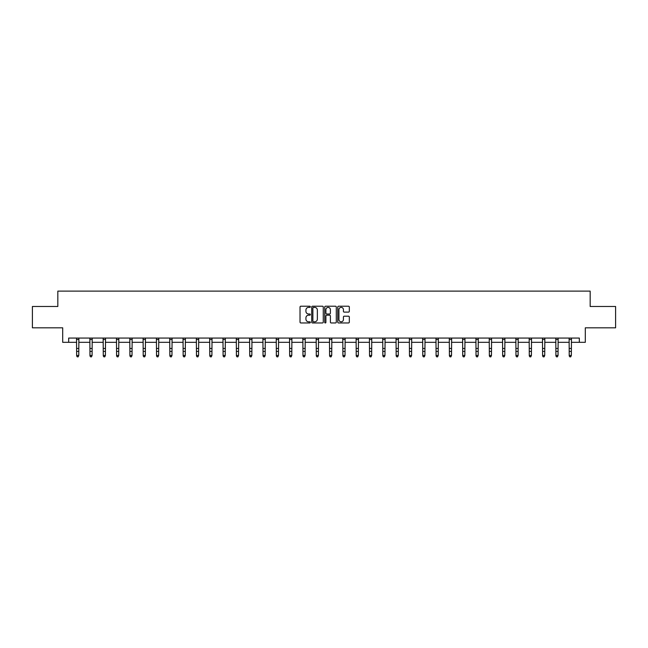 <?xml version="1.0" encoding="UTF-8"?>
<svg xmlns="http://www.w3.org/2000/svg" width="648" height="648" viewBox="0 0 648 648"><rect width="100%" height="100%" fill="white"/><g stroke="black" fill="none" stroke-linecap="round" stroke-linejoin="round"><path stroke-width="0.97" d="M310.343 306.804A0.583 0.583 0 0 0 309.76 306.212L300.858 306.212A0.834 0.834 0 0 0 300.024 307.055L300.024 322.129A0.834 0.834 0 0 0 300.858 322.963L309.76 322.963A0.583 0.583 0 0 0 310.343 322.38A0.583 0.583 0 0 0 309.76 321.797L308.61 321.797A2.681 2.681 0 0 1 305.929 319.116L305.929 317.86A2.681 2.681 0 0 1 308.61 315.179L309.76 315.179A0.583 0.583 0 0 0 310.343 314.588A0.583 0.583 0 0 0 309.76 314.005L308.61 314.005A2.681 2.681 0 0 1 305.929 311.324L305.929 310.068A2.681 2.681 0 0 1 308.61 307.387L309.76 307.387A0.583 0.583 0 0 0 310.343 306.804M348.478 312.117A0.834 0.834 0 0 0 349.321 311.283L349.321 307.055A0.834 0.834 0 0 0 348.478 306.212L338.596 306.212A0.834 0.834 0 0 0 337.762 307.055L337.762 322.129A0.834 0.834 0 0 0 338.596 322.963L348.478 322.963A0.834 0.834 0 0 0 349.321 322.129L349.321 317.018A0.834 0.834 0 0 0 348.478 316.184L344.25 316.184A0.834 0.834 0 0 0 343.416 317.018L343.416 319.553A2.244 2.244 0 0 1 341.172 321.797A2.244 2.244 0 0 1 338.928 319.553L338.928 309.631A2.244 2.244 0 0 1 341.172 307.387A2.244 2.244 0 0 1 343.416 309.631L343.416 311.283A0.834 0.834 0 0 0 344.25 312.117L348.478 312.117M68.672 342.322L68.672 338.062L579.328 338.062L579.328 342.322L585.306 342.322L585.306 327.815L615.6 327.815L615.6 306.48L590.166 306.48L590.166 291.122L57.834 291.122L57.834 306.48L32.4 306.48L32.4 327.815L62.694 327.815L62.694 342.322L76.65 342.322M323.271 307.055A0.834 0.834 0 0 0 322.429 306.212L312.547 306.212A0.834 0.834 0 0 0 311.704 307.055L311.704 322.129A0.834 0.834 0 0 0 312.547 322.963L322.429 322.963A0.834 0.834 0 0 0 323.271 322.129L323.271 307.055M325.571 306.212L335.453 306.212A0.834 0.834 0 0 1 336.296 307.055L336.296 322.129A0.834 0.834 0 0 1 335.453 322.963L331.225 322.963A0.834 0.834 0 0 1 330.391 322.129L330.391 316.013A0.834 0.834 0 0 0 329.549 315.179L326.746 315.179A0.834 0.834 0 0 0 325.904 316.013L325.904 322.38A0.583 0.583 0 0 1 325.32 322.963A0.583 0.583 0 0 1 324.729 322.38L324.729 307.055A0.834 0.834 0 0 1 325.571 306.212M78.781 342.322L89.959 342.322M92.097 342.322L103.275 342.322M105.405 342.322L116.583 342.322M118.722 342.322L129.9 342.322M132.03 342.322L143.208 342.322M145.346 342.322L156.524 342.322M158.655 342.322L169.841 342.322M171.971 342.322L183.149 342.322M185.279 342.322L196.466 342.322M198.596 342.322L209.774 342.322M211.912 342.322L223.09 342.322M225.221 342.322L236.399 342.322M238.537 342.322L249.715 342.322M251.845 342.322L263.023 342.322M265.162 342.322L276.34 342.322M278.47 342.322L289.648 342.322M291.786 342.322L302.964 342.322M305.095 342.322L316.281 342.322M318.411 342.322L329.589 342.322M331.719 342.322L342.905 342.322M345.036 342.322L356.214 342.322M358.352 342.322L369.53 342.322M371.66 342.322L382.838 342.322M384.977 342.322L396.155 342.322M398.285 342.322L409.463 342.322M411.601 342.322L422.78 342.322M424.91 342.322L436.088 342.322M438.226 342.322L449.404 342.322M451.535 342.322L462.721 342.322M464.851 342.322L476.029 342.322M478.159 342.322L489.345 342.322M491.476 342.322L502.654 342.322M504.792 342.322L515.97 342.322M518.1 342.322L529.278 342.322M531.417 342.322L542.595 342.322M544.725 342.322L555.903 342.322M558.041 342.322L569.219 342.322M571.35 342.322L579.328 342.322M313.47 307.387A0.583 0.583 0 0 0 312.879 307.97L312.879 321.206A0.583 0.583 0 0 0 313.47 321.797L314.685 321.797A2.681 2.681 0 0 0 317.358 319.116L317.358 310.068A2.681 2.681 0 0 0 314.685 307.387L313.47 307.387M330.391 309.671A2.244 2.244 0 0 0 328.147 307.427A2.244 2.244 0 0 0 325.904 309.671L325.904 313.162A0.834 0.834 0 0 0 326.746 314.005L329.549 314.005A0.834 0.834 0 0 0 330.391 313.162L330.391 309.671M76.537 338.062L76.65 355.46L78.781 355.46L78.141 356.878L77.29 356.692L78.141 356.878M78.141 356.692L78.781 355.46L78.886 338.062M77.29 356.878L76.65 355.938L77.29 356.692M89.853 338.062L89.959 355.46L92.097 355.46L91.457 356.878L90.599 356.692L91.457 356.878M91.457 356.692L92.097 355.46L92.202 338.062M90.599 356.878L89.959 355.938L90.599 356.692M103.162 338.062L103.275 355.46L105.405 355.46L104.765 356.878L103.915 356.692L104.765 356.878M104.765 356.692L105.405 355.46L105.519 338.062M103.915 356.878L103.275 355.938L103.915 356.692M116.478 338.062L116.583 355.46L118.722 355.46L118.082 356.878L117.223 356.692L118.082 356.878M118.082 356.692L118.722 355.46L118.827 338.062M117.223 356.878L116.583 355.938L117.223 356.692M129.794 338.062L129.9 355.46L132.03 355.46L131.39 356.878L130.54 356.692L131.39 356.878M131.39 356.692L132.03 355.46L132.143 338.062M130.54 356.878L129.9 355.938L130.54 356.692M143.103 338.062L143.208 355.46L145.346 355.46L144.707 356.878L143.848 356.692L144.707 356.878M144.707 356.692L145.346 355.46L145.452 338.062M143.848 356.878L143.208 355.938L143.848 356.692M156.419 338.062L156.524 355.46L158.655 355.46L158.015 356.878L157.164 356.692L158.015 356.878M158.015 356.692L158.655 355.46L158.768 338.062M157.164 356.878L156.524 355.938L157.164 356.692M169.727 338.062L169.841 355.46L171.971 355.46L171.331 356.878L170.481 356.692L171.331 356.878M171.331 356.692L171.971 355.46L172.076 338.062M170.481 356.878L169.841 355.938L170.481 356.692M183.044 338.062L183.149 355.46L185.279 355.46L184.639 356.878L183.789 356.692L184.639 356.878M184.639 356.692L185.279 355.46L185.393 338.062M183.789 356.878L183.149 355.938L183.789 356.692M196.352 338.062L196.466 355.46L198.596 355.46L197.956 356.878L197.105 356.692L197.956 356.878M197.956 356.692L198.596 355.46L198.701 338.062M197.105 356.878L196.466 355.938L197.105 356.692M209.669 338.062L209.774 355.46L211.912 355.46L211.272 356.878L210.414 356.692L211.272 356.878M211.272 356.692L211.912 355.46L212.018 338.062M210.414 356.878L209.774 355.938L210.414 356.692M222.977 338.062L223.09 355.46L225.221 355.46L224.581 356.878L223.73 356.692L224.581 356.878M224.581 356.692L225.221 355.46L225.326 338.062M223.73 356.878L223.09 355.938L223.73 356.692M236.293 338.062L236.399 355.46L238.537 355.46L237.897 356.878L237.038 356.692L237.897 356.878M237.897 356.692L238.537 355.46L238.642 338.062M237.038 356.878L236.399 355.938L237.038 356.692M249.601 338.062L249.715 355.46L251.845 355.46L251.205 356.878L250.355 356.692L251.205 356.878M251.205 356.692L251.845 355.46L251.959 338.062M250.355 356.878L249.715 355.938L250.355 356.692M262.918 338.062L263.023 355.46L265.162 355.46L264.522 356.878L263.663 356.692L264.522 356.878M264.522 356.692L265.162 355.46L265.267 338.062M263.663 356.878L263.023 355.938L263.663 356.692M276.234 338.062L276.34 355.46L278.47 355.46L277.83 356.878L276.98 356.692L277.83 356.878M277.83 356.692L278.47 355.46L278.583 338.062M276.98 356.878L276.34 355.938L276.98 356.692M289.543 338.062L289.648 355.46L291.786 355.46L291.146 356.878L290.288 356.692L291.146 356.878M291.146 356.692L291.786 355.46L291.892 338.062M290.288 356.878L289.648 355.938L290.288 356.692M302.859 338.062L302.964 355.46L305.095 355.46L304.455 356.878L303.604 356.692L304.455 356.878M304.455 356.692L305.095 355.46L305.208 338.062M303.604 356.878L302.964 355.938L303.604 356.692M316.167 338.062L316.281 355.46L318.411 355.46L317.771 356.878L316.921 356.692L317.771 356.878M317.771 356.692L318.411 355.46L318.516 338.062M316.921 356.878L316.281 355.938L316.921 356.692M329.484 338.062L329.589 355.46L331.719 355.46L331.079 356.878L330.229 356.692L331.079 356.878M331.079 356.692L331.719 355.46L331.833 338.062M330.229 356.878L329.589 355.938L330.229 356.692M342.792 338.062L342.905 355.46L345.036 355.46L344.396 356.878L343.545 356.692L344.396 356.878M344.396 356.692L345.036 355.46L345.141 338.062M343.545 356.878L342.905 355.938L343.545 356.692M356.108 338.062L356.214 355.46L358.352 355.46L357.712 356.878L356.854 356.692L357.712 356.878M357.712 356.692L358.352 355.46L358.457 338.062M356.854 356.878L356.214 355.938L356.854 356.692M369.417 338.062L369.53 355.46L371.66 355.46L371.021 356.878L370.17 356.692L371.021 356.878M371.021 356.692L371.66 355.46L371.766 338.062M370.17 356.878L369.53 355.938L370.17 356.692M382.733 338.062L382.838 355.46L384.977 355.46L384.337 356.878L383.478 356.692L384.337 356.878M384.337 356.692L384.977 355.46L385.082 338.062M383.478 356.878L382.838 355.938L383.478 356.692M396.041 338.062L396.155 355.46L398.285 355.46L397.645 356.878L396.795 356.692L397.645 356.878M397.645 356.692L398.285 355.46L398.399 338.062M396.795 356.878L396.155 355.938L396.795 356.692M409.358 338.062L409.463 355.46L411.601 355.46L410.962 356.878L410.103 356.692L410.962 356.878M410.962 356.692L411.601 355.46L411.707 338.062M410.103 356.878L409.463 355.938L410.103 356.692M422.674 338.062L422.78 355.46L424.91 355.46L424.27 356.878L423.419 356.692L424.27 356.878M424.27 356.692L424.91 355.46L425.023 338.062M423.419 356.878L422.78 355.938L423.419 356.692M435.983 338.062L436.088 355.46L438.226 355.46L437.586 356.878L436.728 356.692L437.586 356.878M437.586 356.692L438.226 355.46L438.332 338.062M436.728 356.878L436.088 355.938L436.728 356.692M449.299 338.062L449.404 355.46L451.535 355.46L450.895 356.878L450.044 356.692L450.895 356.878M450.895 356.692L451.535 355.46L451.648 338.062M450.044 356.878L449.404 355.938L450.044 356.692M462.607 338.062L462.721 355.46L464.851 355.46L464.211 356.878L463.361 356.692L464.211 356.878M464.211 356.692L464.851 355.46L464.956 338.062M463.361 356.878L462.721 355.938L463.361 356.692M475.924 338.062L476.029 355.46L478.159 355.46L477.519 356.878L476.669 356.692L477.519 356.878M477.519 356.692L478.159 355.46L478.273 338.062M476.669 356.878L476.029 355.938L476.669 356.692M489.232 338.062L489.345 355.46L491.476 355.46L490.836 356.878L489.985 356.692L490.836 356.878M490.836 356.692L491.476 355.46L491.581 338.062M489.985 356.878L489.345 355.938L489.985 356.692M502.548 338.062L502.654 355.46L504.792 355.46L504.152 356.878L503.294 356.692L504.152 356.878M504.152 356.692L504.792 355.46L504.897 338.062M503.294 356.878L502.654 355.938L503.294 356.692M515.857 338.062L515.97 355.46L518.1 355.46L517.46 356.878L516.61 356.692L517.46 356.878M517.46 356.692L518.1 355.46L518.206 338.062M516.61 356.878L515.97 355.938L516.61 356.692M529.173 338.062L529.278 355.46L531.417 355.46L530.777 356.878L529.918 356.692L530.777 356.878M530.777 356.692L531.417 355.46L531.522 338.062M529.918 356.878L529.278 355.938L529.918 356.692M542.481 338.062L542.595 355.46L544.725 355.46L544.085 356.878L543.235 356.692L544.085 356.878M544.085 356.692L544.725 355.46L544.838 338.062M543.235 356.878L542.595 355.938L543.235 356.692M555.798 338.062L555.903 355.46L558.041 355.46L557.402 356.878L556.543 356.692L557.402 356.878M557.402 356.692L558.041 355.46L558.147 338.062M556.543 356.878L555.903 355.938L556.543 356.692M569.114 338.062L569.219 355.46L571.35 355.46L570.71 356.878L569.859 356.692L570.71 356.878M570.71 356.692L571.35 355.46L571.463 338.062M569.859 356.878L569.219 355.938L569.859 356.692M78.886 338.078L76.545 338.078M78.781 348.47L76.65 348.47M78.781 351.394L76.65 351.394M78.781 339.463L76.65 339.463M92.194 338.078L89.861 338.078M92.097 348.47L89.959 348.47M92.097 351.394L89.959 351.394M92.097 339.463L89.959 339.463M105.511 338.078L103.17 338.078M105.405 348.47L103.275 348.47M105.405 351.394L103.275 351.394M105.405 339.463L103.275 339.463M118.819 338.078L116.486 338.078M118.722 348.47L116.583 348.47M118.722 351.394L116.583 351.394M118.722 339.463L116.583 339.463M132.135 338.078L129.794 338.078M132.03 348.47L129.9 348.47M132.03 351.394L129.9 351.394M132.03 339.463L129.9 339.463M145.444 338.078L143.111 338.078M145.346 348.47L143.208 348.47M145.346 351.394L143.208 351.394M145.346 339.463L143.208 339.463M158.76 338.078L156.419 338.078M158.655 348.47L156.524 348.47M158.655 351.394L156.524 351.394M158.655 339.463L156.524 339.463M172.068 338.078L169.736 338.078M171.971 348.47L169.841 348.47M171.971 351.394L169.841 351.394M171.971 339.463L169.841 339.463M185.385 338.078L183.052 338.078M185.279 348.47L183.149 348.47M185.279 351.394L183.149 351.394M185.279 339.463L183.149 339.463M198.701 338.078L196.36 338.078M198.596 348.47L196.466 348.47M198.596 351.394L196.466 351.394M198.596 339.463L196.466 339.463M212.009 338.078L209.677 338.078M211.912 348.47L209.774 348.47M211.912 351.394L209.774 351.394M211.912 339.463L209.774 339.463M225.326 338.078L222.985 338.078M225.221 348.47L223.09 348.47M225.221 351.394L223.09 351.394M225.221 339.463L223.09 339.463M238.634 338.078L236.301 338.078M238.537 348.47L236.399 348.47M238.537 351.394L236.399 351.394M238.537 339.463L236.399 339.463M251.951 338.078L249.61 338.078M251.845 348.47L249.715 348.47M251.845 351.394L249.715 351.394M251.845 339.463L249.715 339.463M265.259 338.078L262.926 338.078M265.162 348.47L263.023 348.47M265.162 351.394L263.023 351.394M265.162 339.463L263.023 339.463M278.575 338.078L276.234 338.078M278.47 348.47L276.34 348.47M278.47 351.394L276.34 351.394M278.47 339.463L276.34 339.463M291.884 338.078L289.551 338.078M291.786 348.47L289.648 348.47M291.786 351.394L289.648 351.394M291.786 339.463L289.648 339.463M305.2 338.078L302.859 338.078M305.095 348.47L302.964 348.47M305.095 351.394L302.964 351.394M305.095 339.463L302.964 339.463M318.508 338.078L316.175 338.078M318.411 348.47L316.281 348.47M318.411 351.394L316.281 351.394M318.411 339.463L316.281 339.463M331.825 338.078L329.492 338.078M331.719 348.47L329.589 348.47M331.719 351.394L329.589 351.394M331.719 339.463L329.589 339.463M345.141 338.078L342.8 338.078M345.036 348.47L342.905 348.47M345.036 351.394L342.905 351.394M345.036 339.463L342.905 339.463M358.449 338.078L356.117 338.078M358.352 348.47L356.214 348.47M358.352 351.394L356.214 351.394M358.352 339.463L356.214 339.463M371.766 338.078L369.425 338.078M371.66 348.47L369.53 348.47M371.66 351.394L369.53 351.394M371.66 339.463L369.53 339.463M385.074 338.078L382.741 338.078M384.977 348.47L382.838 348.47M384.977 351.394L382.838 351.394M384.977 339.463L382.838 339.463M398.39 338.078L396.05 338.078M398.285 348.47L396.155 348.47M398.285 351.394L396.155 351.394M398.285 339.463L396.155 339.463M411.699 338.078L409.366 338.078M411.601 348.47L409.463 348.47M411.601 351.394L409.463 351.394M411.601 339.463L409.463 339.463M425.015 338.078L422.674 338.078M424.91 348.47L422.78 348.47M424.91 351.394L422.78 351.394M424.91 339.463L422.78 339.463M438.323 338.078L435.991 338.078M438.226 348.47L436.088 348.47M438.226 351.394L436.088 351.394M438.226 339.463L436.088 339.463M451.64 338.078L449.299 338.078M451.535 348.47L449.404 348.47M451.535 351.394L449.404 351.394M451.535 339.463L449.404 339.463M464.948 338.078L462.615 338.078M464.851 348.47L462.721 348.47M464.851 351.394L462.721 351.394M464.851 339.463L462.721 339.463M478.265 338.078L475.932 338.078M478.159 348.47L476.029 348.47M478.159 351.394L476.029 351.394M478.159 339.463L476.029 339.463M491.581 338.078L489.24 338.078M491.476 348.47L489.345 348.47M491.476 351.394L489.345 351.394M491.476 339.463L489.345 339.463M504.889 338.078L502.556 338.078M504.792 348.47L502.654 348.47M504.792 351.394L502.654 351.394M504.792 339.463L502.654 339.463M518.206 338.078L515.865 338.078M518.1 348.47L515.97 348.47M518.1 351.394L515.97 351.394M518.1 339.463L515.97 339.463M531.514 338.078L529.181 338.078M531.417 348.47L529.278 348.47M531.417 351.394L529.278 351.394M531.417 339.463L529.278 339.463M544.83 338.078L542.489 338.078M544.725 348.47L542.595 348.47M544.725 351.394L542.595 351.394M544.725 339.463L542.595 339.463M558.139 338.078L555.806 338.078M558.041 348.47L555.903 348.47M558.041 351.394L555.903 351.394M558.041 339.463L555.903 339.463M571.455 338.078L569.114 338.078M571.35 348.47L569.219 348.47M571.35 351.394L569.219 351.394M571.35 339.463L569.219 339.463"/></g></svg>

